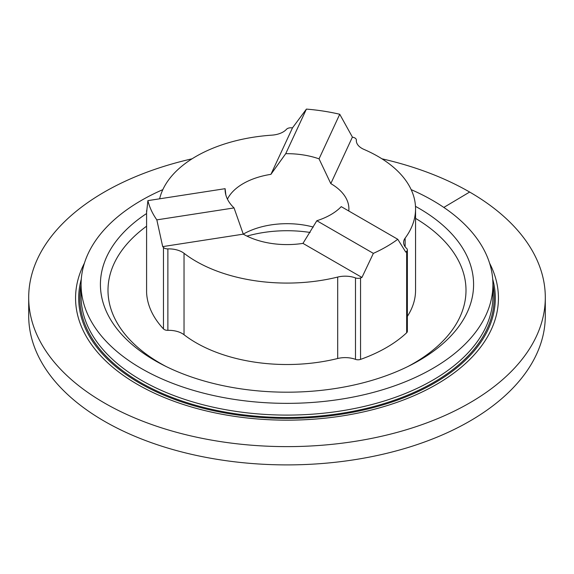 <?xml version="1.0" encoding="UTF-8"?>
<svg xmlns="http://www.w3.org/2000/svg" width="574" height="574" viewBox="0 0 574 574"><rect width="100%" height="100%" fill="white"/><g stroke="black" fill="none" stroke-linecap="round" stroke-linejoin="round"><path stroke-width="0.86" d="M146.592 292.388A4.764 2.748 0 0 0 146.592 292.46A4.764 2.748 0 0 0 146.592 292.539A140.458 81.092 0 0 0 163.468 328.902A4.764 2.748 0 0 0 167.881 330.337A19.042 10.992 180 0 1 184.032 334.735A128.554 74.218 0 0 0 337.691 358.506A19.042 10.992 180 0 1 355.493 359.36A4.764 2.748 0 0 0 360.551 359.389A140.458 81.092 0 0 0 406.657 332.769A4.764 2.748 0 0 0 407.361 331.327L407.361 249.884A4.764 2.748 180 0 1 406.657 251.326A140.458 81.092 0 0 1 405.789 252.129L397.768 239.279L341.236 206.64A61.899 35.739 180 0 1 316.834 220.732L373.365 253.371A140.458 81.092 0 0 0 397.768 239.279M360.551 359.389L360.551 277.945A4.764 2.748 180 0 1 355.493 277.916A19.042 10.992 0 0 0 337.691 277.063A128.554 74.218 180 0 1 184.032 253.292A19.042 10.992 0 0 0 167.881 248.894A4.764 2.748 180 0 1 163.468 247.451A140.458 81.092 0 0 1 162.7 246.619L243.276 234.149A61.899 35.739 0 0 0 302.964 243.383L316.834 220.732M348.784 211.002A61.899 35.739 0 0 0 348.899 208.857A61.899 35.739 0 0 0 330.811 183.615L352.4 137.093A140.458 81.092 0 0 1 353.849 137.538A4.764 2.748 180 0 1 356.346 139.956A4.764 2.748 180 0 1 356.339 140.085A19.042 10.992 0 0 0 356.318 140.601A19.042 10.992 0 0 0 363.966 149.405A128.554 74.218 180 0 1 415.554 208.857A128.554 74.218 180 0 1 405.136 238.124A19.042 10.992 0 0 0 403.594 242.465A19.042 10.992 0 0 0 406.607 248.399A4.764 2.748 180 0 1 407.361 249.884M313.311 227.074A61.899 35.739 0 0 0 243.268 234.135M310.125 232.456A90.462 52.227 0 0 0 246.971 236.115M225.847 194.938L225.116 188.681A61.899 35.739 0 0 0 225.101 189.42A61.899 35.739 0 0 0 234.048 207.924L243.276 234.149M330.811 183.615L319.051 158.847A61.899 35.739 0 0 0 285.716 153.689L270.921 174.345A61.899 35.739 0 0 0 227.433 199.142M146.592 292.539L146.592 211.096A4.764 2.748 180 0 1 146.592 211.017A4.764 2.748 180 0 1 146.75 210.314M146.592 211.096A140.458 81.092 0 0 0 146.65 212.043L147.891 200.627A140.458 81.092 180 0 0 156.824 219.871L234.048 207.924M159.629 198.812A128.554 74.218 180 0 1 271.832 135.155A19.042 10.992 0 0 0 286.505 129.279A4.764 2.748 180 0 1 290.867 127.794A140.458 81.092 0 0 1 292.51 127.83L270.921 174.345M360.551 277.945A140.458 81.092 0 0 0 361.95 277.443L302.964 243.383M162.7 246.619L156.824 219.871M292.51 127.83L306.408 109.103A140.458 81.092 180 0 1 339.743 114.262L352.4 137.093M373.365 253.371L361.95 277.443M319.051 158.847L339.743 114.262M306.408 109.103L285.716 153.689M225.116 188.681L147.891 200.627M407.361 316.374A128.554 74.218 0 0 0 415.554 290.3L415.554 208.857M415.554 218.385A179.002 103.349 180 0 1 407.777 366.578M166.223 366.578A179.002 103.349 180 0 1 146.592 226.199M415.483 206.36A186.579 107.718 180 0 1 418.934 208.297A186.579 107.718 180 0 1 411.092 364.913A186.579 107.718 180 0 1 162.908 364.913A186.579 107.718 180 0 1 146.592 213.528M411.171 189.635A205.915 118.883 180 0 1 432.602 200.405A205.915 118.883 180 0 1 492.915 284.482A205.915 118.883 180 0 1 287 403.357A205.915 118.883 180 0 1 81.085 284.482A205.915 118.883 180 0 1 162.829 189.635M492.707 279.179A208.319 120.275 180 0 1 287 418.417A208.319 120.275 180 0 1 81.293 279.179M489.565 263.122A211.433 122.068 180 0 1 498.433 298.1A211.433 122.068 180 0 1 287 420.168A211.433 122.068 180 0 1 75.567 298.1A211.433 122.068 180 0 1 84.435 263.122A211.433 122.068 180 0 0 75.567 298.1A211.433 122.068 180 0 0 287 420.168A211.433 122.068 180 0 0 498.433 298.1A211.433 122.068 180 0 0 489.565 263.122M80.382 289.282A211.433 122.068 180 0 1 81.085 287.466A211.433 122.068 180 0 0 80.382 289.282M381.918 158.797A258.3 149.125 180 0 1 469.647 192.046A258.3 149.125 180 0 1 545.3 297.497A258.3 149.125 180 0 1 287 446.622A258.3 149.125 180 0 1 28.7 297.497A258.3 149.125 180 0 1 192.082 158.797M545.3 297.497L545.3 315.765A258.3 149.125 180 0 1 287 464.897A258.3 149.125 180 0 1 28.7 315.765L28.7 297.497M443.817 207.422L469.647 192.046M167.881 330.337L167.881 248.894M163.468 328.902L163.468 247.451M356.339 141.118L356.339 140.085M337.691 358.506L337.691 277.063M184.032 334.735L184.032 253.292M406.657 332.769L406.657 251.326M355.493 359.36L355.493 277.916M405.136 246.798L405.136 238.124M492.915 284.482L492.915 296.22A205.915 118.883 180 0 1 287 415.095A205.915 118.883 180 0 1 81.085 296.22L81.085 284.482M492.915 284.804A207.164 119.607 180 0 1 287 417.52A207.164 119.607 180 0 1 81.085 284.804M146.592 292.46L146.592 211.017M356.346 141.175L356.346 139.956"/></g></svg>
